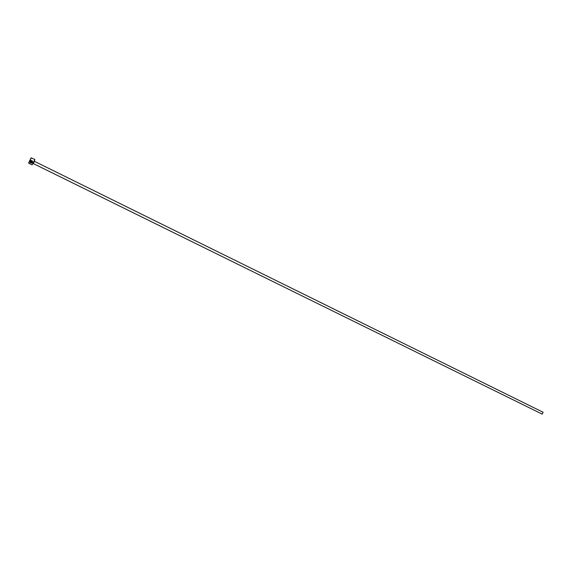 <?xml version="1.0" encoding="UTF-8"?>
<svg xmlns="http://www.w3.org/2000/svg" width="572" height="572" viewBox="0 0 572 572"><rect width="100%" height="100%" fill="white"/><g stroke="black" fill="none" stroke-linecap="round" stroke-linejoin="round"><path stroke-width="0.86" d="M30.33 162.255L32.297 162.341L32.261 161.354L30.523 161.025L31.846 161.976L30.087 161.104C30.917 160.246 31.725 160.282 32.511 161.225L32.547 162.462C31.817 163.356 31.002 163.327 30.116 162.376L30.33 162.255M30.187 161.726L31.331 162.291L30.187 161.726L29.973 162.083L29.98 161.34L31.553 162.198L31.045 162.698L31.317 162.441M33.405 163.535L34.828 159.824L33.197 163.506M32.282 164.715L34.735 159.745M28.664 162.891L31.088 157.922M34.785 159.509L31.296 157.865L28.7 163.213L32.125 164.893M543.043 412.255L542.142 414.071M29.987 161.347L30.223 161.998M31.06 162.684L31.446 162.684M30.116 162.376L32.382 162.72M30.102 161.09L31.86 161.955M30.538 161.011L32.275 161.34L32.311 162.319M543.164 412.29L34.484 161.347M32.99 163.663L34.248 161.175M542.242 414.149L33.155 163.485L34.313 161.197"/></g></svg>
